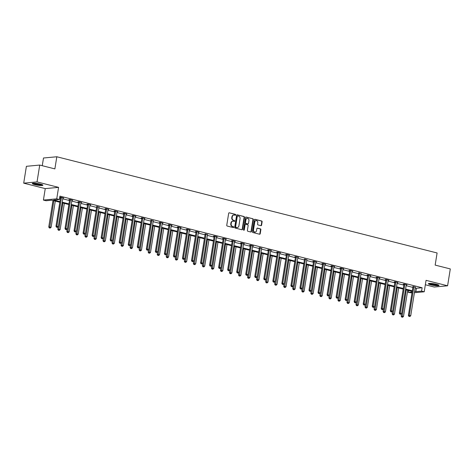 <?xml version="1.0" encoding="UTF-8"?>
<svg xmlns="http://www.w3.org/2000/svg" width="474" height="474" viewBox="0 0 474 474"><rect width="100%" height="100%" fill="white"/><g stroke="black" fill="none" stroke-linecap="round" stroke-linejoin="round"><path stroke-width="0.71" d="M235.708 214.906A0.474 0.403 84.7 0 0 235.382 214.337L229.345 212.814A0.675 0.575 84.7 0 0 228.669 213.33L226.762 225.239A0.675 0.575 84.7 0 0 227.224 226.045L233.267 227.573A0.474 0.403 84.7 0 0 233.415 226.649L232.633 226.448A2.169 1.849 84.7 0 1 231.152 223.87L231.312 222.881A2.169 1.849 84.7 0 1 232.93 221.18A2.169 1.849 84.7 0 1 233.469 221.222L234.251 221.417A0.474 0.403 84.7 0 0 234.399 220.493L233.617 220.297A2.169 1.849 84.7 0 1 232.136 217.72L232.296 216.725A2.169 1.849 84.7 0 1 233.913 215.024A2.169 1.849 84.7 0 1 234.452 215.066L235.234 215.267A0.474 0.403 84.7 0 0 235.708 214.906M235.163 215.249A0.474 0.403 84.7 0 0 235.027 214.372L229.345 212.814M233.19 227.556A0.474 0.403 84.7 0 0 233.054 226.679L232.633 226.448M234.174 221.399A0.474 0.403 84.7 0 0 234.038 220.529L233.617 220.297M430.884 284.833A5.386 0.818 9.1 0 1 428.372 283.719A5.386 0.818 9.1 0 1 431.168 283.452A5.386 0.818 9.1 0 1 436.507 284.311A5.386 0.818 9.1 0 1 439.013 285.425A5.386 0.818 9.1 0 1 436.222 285.698A5.386 0.818 9.1 0 1 430.884 284.833M34.798 184.629A5.386 0.818 9.1 0 1 32.285 183.515A5.386 0.818 9.1 0 1 35.082 183.248A5.386 0.818 9.1 0 1 40.42 184.108A5.386 0.818 9.1 0 1 42.927 185.221A5.386 0.818 9.1 0 1 40.136 185.494A5.386 0.818 9.1 0 1 34.798 184.629M23.7 183.16L26.402 166.309L39.733 165.065L37.031 181.915L23.7 183.16L45.249 188.611L43.412 200.069L56.744 198.825L59.38 199.495L53.669 200.028L59.92 201.61M425.344 284.767L434.267 287.025L447.598 285.786L426.055 280.335L424.218 291.794L414.418 292.707M39.733 165.065L54.877 168.898L56.821 156.764L437.099 252.968L435.156 265.096L450.3 268.93L447.598 285.786M260.919 225.654A0.675 0.575 84.7 0 0 261.595 225.138L262.128 221.796A0.675 0.575 84.7 0 0 261.666 220.991L254.959 219.29A0.675 0.575 84.7 0 0 254.283 219.812L252.375 231.721A0.675 0.575 84.7 0 0 252.838 232.527L259.545 234.221A0.675 0.575 84.7 0 0 260.22 233.706L260.866 229.671A0.675 0.575 84.7 0 0 260.404 228.865L257.536 228.136A0.675 0.575 84.7 0 0 256.861 228.652L256.541 230.654A1.813 1.546 84.7 0 1 253.495 229.884L254.751 222.045A1.813 1.546 84.7 0 1 257.797 222.816L257.583 224.119A0.675 0.575 84.7 0 0 258.046 224.925L260.919 225.654A0.675 0.575 84.7 0 0 261.233 225.168L261.767 221.826A0.675 0.575 84.7 0 0 261.304 221.02L254.609 219.326M45.249 188.611L58.58 187.366L37.031 181.915M58.58 187.366L56.744 198.825M415.171 287.973L416.409 288.287L422.121 287.754L59.92 196.123L59.38 199.495M422.121 287.754L421.582 291.125L424.218 291.794M244.448 217.323A0.675 0.575 84.7 0 0 243.986 216.517L237.273 214.817A0.675 0.575 84.7 0 0 236.603 215.338L234.695 227.247A0.675 0.575 84.7 0 0 235.157 228.053L241.864 229.748A0.675 0.575 84.7 0 0 242.54 229.232L244.448 217.323L244.086 217.353A0.675 0.575 84.7 0 0 243.624 216.547L237.273 214.817M246.119 217.056L252.826 218.751A0.675 0.575 84.7 0 1 253.288 219.557L251.38 231.466A0.675 0.575 84.7 0 1 250.705 231.987L247.837 231.259A0.675 0.575 84.7 0 1 247.375 230.453L248.145 225.624A0.675 0.575 84.7 0 0 247.683 224.818L245.781 224.338A0.675 0.575 84.7 0 0 245.105 224.854L244.3 229.884A0.474 0.403 84.7 0 1 243.5 229.683L245.443 217.572A0.675 0.575 84.7 0 1 246.119 217.056L245.787 217.086M56.821 156.764L43.49 158.002L42.257 165.704M59.819 202.244L51.761 200.206L46.049 200.739L43.412 200.069M411.983 292.932L408.25 292.369L412.131 292.008M408.552 290.467L408.25 292.369M412.232 291.397L405.495 289.697M403.196 289.11L396.46 287.41M394.161 286.823L387.424 285.123M385.125 284.542L378.388 282.836M376.083 282.255L369.353 280.549M367.048 279.968L360.317 278.262M358.012 277.681L351.275 275.981M348.977 275.394L342.24 273.694M339.941 273.113L333.204 271.406M330.905 270.826L324.169 269.119M321.87 268.539L315.133 266.832M312.834 266.252L306.097 264.545M303.798 263.965L297.062 262.264M294.763 261.678L288.026 259.977M285.721 259.397L278.99 257.69M276.686 257.109L269.955 255.403M267.65 254.822L260.919 253.116M258.614 252.535L251.878 250.835M249.579 250.248L242.842 248.548M240.543 247.961L233.806 246.261M231.508 245.68L224.771 243.974M222.472 243.393L215.735 241.687M213.436 241.106L206.7 239.4M204.401 238.819L197.664 237.119M195.359 236.532L188.628 234.831M186.323 234.245L179.593 232.544M177.288 231.964L170.557 230.257M168.252 229.677L161.516 227.97M159.217 227.39L152.48 225.683M150.181 225.103L143.444 223.402M141.145 222.816L134.409 221.115M132.11 220.534L125.373 218.828M123.074 218.247L116.337 216.541M114.038 215.96L107.302 214.254M104.997 213.673L98.266 211.967M95.961 211.386L89.231 209.686M86.926 209.099L80.195 207.399M77.89 206.818L71.153 205.112M68.854 204.531L62.118 202.825M414.632 291.344L415.87 291.658L421.582 291.125M62.224 202.191L68.955 203.897M71.26 204.478L77.991 206.178M80.296 206.765L87.026 208.465M89.331 209.046L96.068 210.752M98.367 211.333L105.104 213.039M107.402 213.62L114.139 215.326M116.438 215.907L123.175 217.607M125.474 218.194L132.21 219.895M134.509 220.481L141.246 222.182M143.545 222.762L150.282 224.469M152.587 225.049L159.317 226.756M161.622 227.336L168.353 229.043M170.658 229.623L177.389 231.324M179.693 231.91L186.43 233.611M188.729 234.197L195.466 235.898M197.765 236.479L204.501 238.185M206.8 238.766L213.537 240.472M215.836 241.053L222.573 242.759M224.872 243.34L231.608 245.04M233.907 245.627L240.644 247.327M242.943 247.908L249.679 249.614M251.984 250.195L258.715 251.901M261.02 252.482L267.751 254.188M270.056 254.769L276.792 256.475M279.091 257.056L285.828 258.757M288.127 259.343L294.864 261.044M297.162 261.624L303.899 263.331M306.198 263.911L312.935 265.618M315.234 266.198L321.97 267.905M324.269 268.485L331.006 270.186M333.305 270.773L340.042 272.473M342.346 273.06L349.077 274.76M351.382 275.341L358.113 277.047M360.418 277.628L367.149 279.334M369.453 279.915L376.19 281.621M378.489 282.202L385.226 283.902M387.525 284.489L394.261 286.189M396.56 286.77L403.297 288.476M405.596 289.057L412.333 290.763M416.409 288.287L415.87 291.658M59.617 198.025L60.459 198.239M62.764 198.819L69.494 200.526M71.799 201.106L78.53 202.813M80.835 203.393L87.572 205.094M89.87 205.68L96.607 207.381M98.906 207.962L105.643 209.668M107.942 210.249L114.678 211.955M116.977 212.536L123.714 214.242M126.013 214.823L132.75 216.523M135.049 217.11L141.785 218.81M144.09 219.397L150.821 221.097M153.126 221.678L159.857 223.384M162.161 223.965L168.892 225.671M171.197 226.252L177.934 227.958M180.233 228.539L186.969 230.24M189.268 230.826L196.005 232.527M198.304 233.107L205.041 234.814M207.339 235.394L214.076 237.101M216.375 237.681L223.112 239.388M225.411 239.968L232.147 241.675M234.452 242.255L241.183 243.956M243.488 244.543L250.219 246.243M252.524 246.824L259.254 248.53M261.559 249.111L268.296 250.817M270.595 251.398L277.331 253.104M279.63 253.685L286.367 255.385M288.666 255.972L295.403 257.672M297.702 258.259L304.438 259.959M306.737 260.54L313.474 262.246M315.773 262.827L322.51 264.533M324.809 265.114L331.545 266.821M333.85 267.401L340.581 269.102M342.886 269.688L349.616 271.389M351.921 271.969L358.658 273.676M360.957 274.256L367.694 275.963M369.993 276.543L376.729 278.25M379.028 278.831L385.765 280.537M388.064 281.118L394.801 282.818M397.099 283.405L403.836 285.105M406.135 285.686L412.872 287.392M412.913 286.64L415.307 287.197M403.878 284.359L403.232 284.193L404.132 284.11L407.024 284.838L406.265 284.91M394.842 282.071L394.19 281.906L395.097 281.823L397.988 282.557L397.23 282.623M385.806 279.784L385.155 279.619L386.055 279.536L388.953 280.27L388.194 280.341M376.771 277.497L376.119 277.331L377.02 277.249L379.917 277.983L379.159 278.054M367.735 275.21L367.083 275.05L367.984 274.961L370.881 275.696L370.123 275.767M358.694 272.923L361.087 273.48M349.658 270.642L349.012 270.476L349.913 270.393L352.81 271.122L352.052 271.193M340.622 268.355L339.976 268.189L340.877 268.106L343.774 268.841L343.016 268.912M331.587 266.068L330.941 265.902L331.841 265.819L334.739 266.554L333.98 266.625M322.551 263.781L321.905 263.615L322.806 263.532L325.703 264.267L324.945 264.338M313.515 261.494L312.87 261.334L313.77 261.245L316.662 261.98L315.903 262.051M304.48 259.207L306.868 259.764M295.444 256.926L294.792 256.76L295.693 256.677L298.59 257.406L297.832 257.477M286.409 254.639L285.757 254.473L286.657 254.39L289.555 255.125L288.796 255.196M277.373 252.352L276.721 252.186L277.622 252.103L280.519 252.838L279.761 252.909M268.331 250.065L267.686 249.899L268.586 249.816L271.483 250.55L270.725 250.622M259.296 247.778L261.689 248.335M250.26 245.496L249.614 245.331L250.515 245.248L253.412 245.976L252.654 246.047M241.225 243.209L240.579 243.043L241.479 242.961L244.377 243.695L243.618 243.76M232.189 240.922L231.543 240.756L232.444 240.673L235.341 241.408L234.583 241.479M223.153 238.635L222.507 238.469L223.408 238.386L226.299 239.121L225.541 239.192M214.118 236.348L213.472 236.188L214.372 236.099L217.264 236.834L216.505 236.905M205.082 234.061L207.47 234.618M196.046 231.78L195.395 231.614L196.295 231.531L199.193 232.26L198.434 232.331M187.011 229.493L186.359 229.327L187.26 229.244L190.157 229.979L189.399 230.044M177.969 227.206L177.323 227.04L178.224 226.957L181.121 227.692L180.363 227.763M168.934 224.919L168.288 224.753L169.188 224.67L172.086 225.405L171.327 225.476M159.898 222.632L159.252 222.472L160.153 222.383L163.05 223.118L162.292 223.189M150.862 220.345L153.256 220.902M141.827 218.064L141.181 217.898L142.082 217.815L144.979 218.544L144.22 218.615M132.791 215.777L132.145 215.611L133.046 215.528L135.943 216.263L135.185 216.334M123.755 213.49L123.11 213.324L124.01 213.241L126.902 213.975L126.143 214.047M114.72 211.203L114.068 211.037L114.969 210.954L117.866 211.688L117.108 211.76M105.684 208.916L105.032 208.756L105.933 208.667L108.83 209.401L108.072 209.472M96.649 206.628L99.036 207.185M87.613 204.347L86.961 204.181L87.862 204.098L90.759 204.833L90.001 204.898M78.571 202.06L77.926 201.894L78.826 201.811L81.724 202.546L80.965 202.617M69.536 199.773L68.89 199.607L69.791 199.524L72.688 200.259L71.93 200.33M60.5 197.486L59.854 197.326L60.755 197.237L63.652 197.972L62.894 198.043M233.735 215.054A2.169 1.849 84.7 0 0 233.552 215.06A2.169 1.849 84.7 0 0 231.934 216.76L232.296 216.725M233.255 220.327A2.169 1.849 84.7 0 1 231.774 217.75L231.934 216.76M232.752 221.204A2.169 1.849 84.7 0 0 232.568 221.21A2.169 1.849 84.7 0 0 230.951 222.91L231.312 222.881M232.272 226.483A2.169 1.849 84.7 0 1 230.791 223.906L230.951 222.91M241.847 229.748A0.675 0.575 84.7 0 0 242.178 229.262L244.086 217.353M237.752 215.901A0.474 0.403 84.7 0 0 237.278 216.263L235.608 226.72A0.474 0.403 84.7 0 0 235.928 227.283L236.751 227.49A2.169 1.849 84.7 0 0 237.296 227.532A2.169 1.849 84.7 0 0 238.914 225.837L240.057 218.686A2.169 1.849 84.7 0 0 238.576 216.108L237.752 215.901M237.391 215.937A0.474 0.403 84.7 0 0 236.917 216.298L237.278 216.263M237.113 227.544A2.169 1.849 84.7 0 1 236.935 227.567A2.169 1.849 84.7 0 1 236.396 227.526L235.566 227.319A0.474 0.403 84.7 0 1 235.246 226.756L236.917 216.298M245.769 217.092L252.826 218.751M250.693 231.982A0.675 0.575 84.7 0 0 251.019 231.502L252.926 219.592A0.675 0.575 84.7 0 0 252.464 218.787M245.419 224.368A0.675 0.575 84.7 0 0 244.744 224.889L243.938 229.914L244.3 229.884M243.76 230.222A0.474 0.403 84.7 0 0 243.938 229.914M248.951 220.611A1.813 1.546 84.7 0 0 245.905 219.841L245.467 222.602A0.675 0.575 84.7 0 0 245.929 223.408L247.831 223.894A0.675 0.575 84.7 0 0 248.506 223.373L248.951 220.611M247.078 218.449A1.813 1.546 84.7 0 0 245.544 219.877L245.905 219.841M247.801 223.894A0.675 0.575 84.7 0 1 247.469 223.924L245.568 223.444A0.675 0.575 84.7 0 1 245.105 222.638L245.544 219.877M255.924 220.653A1.813 1.546 84.7 0 0 254.39 222.081L254.751 222.045M255.006 232.082A1.813 1.546 84.7 0 1 253.134 229.92L254.39 222.081M259.533 234.221A0.675 0.575 84.7 0 0 259.859 233.735L260.51 229.7A0.675 0.575 84.7 0 0 260.042 228.895L257.186 228.172M52.993 200.52L48.757 226.975L51.109 227.259L55.298 201.1M53.846 200.733L49.681 227.905L49.32 227.935L50.262 228.047L49.681 227.905M51.109 227.259L50.262 228.047M49.32 227.935L48.757 226.975M61.424 197.771L60.524 197.859L55.968 226.305L56.868 226.222L61.424 197.771A0.693 0.587 84.7 0 0 61.419 197.51L61.401 197.403M56.892 227.23L57.467 227.378L56.892 227.23L56.868 226.222L58.314 226.59L62.87 198.138A0.693 0.587 84.7 0 1 62.953 197.901L63.001 197.806M60.524 197.859A0.693 0.587 84.7 0 0 60.518 197.593L60.465 197.267M55.968 226.305L56.53 227.265M57.467 227.378L58.314 226.59M58.207 226.691L57.792 229.262L60.145 229.546L64.334 203.387M62.888 203.02L58.717 230.192L58.361 230.222L59.297 230.334L58.717 230.192M60.145 229.546L59.297 230.334M58.361 230.222L57.792 229.262M67.243 228.972L66.828 231.549L69.18 231.827L73.369 205.675M71.924 205.307L67.752 232.473L67.397 232.509L68.333 232.621L67.752 232.473M69.18 231.827L68.333 232.621M67.397 232.509L66.828 231.549M70.46 200.058L69.559 200.141L65.003 228.592L65.904 228.509L70.46 200.058A0.693 0.587 84.7 0 0 70.454 199.797L70.436 199.69M65.927 229.517L66.502 229.665L65.927 229.517L65.904 228.509L67.349 228.871L71.906 200.425A0.693 0.587 84.7 0 1 71.989 200.182L72.036 200.093M69.559 200.141A0.693 0.587 84.7 0 0 69.554 199.88L69.5 199.554M65.003 228.592L65.566 229.552M66.502 229.665L67.349 228.871M79.496 202.345L78.595 202.428L74.039 230.879L74.939 230.791L79.496 202.345A0.693 0.587 84.7 0 0 79.496 202.084L79.472 201.977M74.963 231.804L75.544 231.952L74.963 231.804L74.939 230.791L76.385 231.158L80.941 202.712A0.693 0.587 84.7 0 1 81.024 202.469L81.078 202.38M78.595 202.428A0.693 0.587 84.7 0 0 78.595 202.167L78.536 201.841M74.039 230.879L74.602 231.839M75.544 231.952L76.385 231.158M32.659 183.29A5.35 0.812 -170.9 0 0 37.565 184.629A5.35 0.812 -170.9 0 0 42.648 184.89M42.21 184.676A4.663 0.705 9.1 0 1 37.582 184.528A4.663 0.705 9.1 0 1 33.139 183.225M33.944 183.195A4.319 0.652 -170.9 0 0 37.642 184.137A4.319 0.652 -170.9 0 0 41.451 184.398M428.745 283.493A5.35 0.812 -170.9 0 0 433.651 284.833A5.35 0.812 -170.9 0 0 438.734 285.093M438.296 284.88A4.663 0.705 9.1 0 1 433.669 284.732A4.663 0.705 9.1 0 1 429.225 283.428M430.031 283.399A4.319 0.652 -170.9 0 0 433.728 284.341A4.319 0.652 -170.9 0 0 437.538 284.601M76.278 231.259L75.864 233.836L78.216 234.115L82.405 207.956M80.959 207.594L76.794 234.76L76.433 234.796L77.369 234.908L76.794 234.76M78.216 234.115L77.369 234.908M76.433 234.796L75.864 233.836M88.531 204.632L87.631 204.715L83.074 233.161L83.975 233.078L88.531 204.632A0.693 0.587 84.7 0 0 88.531 204.371L88.514 204.264M83.999 234.091L84.579 234.239L83.999 234.091L83.975 233.078L85.421 233.445L89.977 204.999A0.693 0.587 84.7 0 1 90.06 204.756L90.113 204.667M87.631 204.715A0.693 0.587 84.7 0 0 87.631 204.454L87.572 204.122M83.074 233.161L83.637 234.126M84.579 234.239L85.421 233.445M85.314 233.546L84.905 236.117L87.252 236.402L91.441 210.243M89.995 209.875L85.83 237.047L85.468 237.083L86.404 237.196L85.83 237.047M87.252 236.402L86.404 237.196M85.468 237.083L84.905 236.117M97.567 206.919L96.666 207.002L92.11 235.448L93.011 235.365L97.567 206.919A0.693 0.587 84.7 0 0 97.567 206.652L97.549 206.546M93.034 236.378L93.615 236.52L93.034 236.378L93.011 235.365L94.456 235.732L99.013 207.286A0.693 0.587 84.7 0 1 99.096 207.043L99.149 206.954M96.666 207.002A0.693 0.587 84.7 0 0 96.666 206.741L96.607 206.409M92.11 235.448L92.673 236.407M93.615 236.52L94.456 235.732M94.35 235.833L93.941 238.404L96.287 238.689L100.476 212.53M99.03 212.162L94.865 239.334L94.504 239.37L95.446 239.483L94.865 239.334M96.287 238.689L95.446 239.483M94.504 239.37L93.941 238.404M106.603 209.206L105.702 209.289L101.146 237.735L102.046 237.652L106.603 209.206A0.693 0.587 84.7 0 0 106.603 208.939L106.585 208.833M102.07 238.665L102.651 238.807L102.07 238.665L102.046 237.652L103.492 238.019L108.054 209.567A0.693 0.587 84.7 0 1 108.131 209.33L108.185 209.235M105.702 209.289A0.693 0.587 84.7 0 0 105.702 209.022L105.643 208.696M101.146 237.735L101.709 238.695M102.651 238.807L103.492 238.019M103.385 238.12L102.977 240.691L105.323 240.976L109.512 214.817M108.066 214.449L103.901 241.622L103.539 241.651L104.481 241.764L103.901 241.622M105.323 240.976L104.481 241.764M103.539 241.651L102.977 240.691M115.638 211.487L114.738 211.576L110.181 240.022L111.082 239.939L115.638 211.487A0.693 0.587 84.7 0 0 115.638 211.226L115.62 211.12M111.106 240.946L111.686 241.094L111.106 240.946L111.082 239.939L112.534 240.306L117.09 211.854A0.693 0.587 84.7 0 1 117.167 211.617L117.22 211.523M114.738 211.576A0.693 0.587 84.7 0 0 114.738 211.309L114.678 210.983M110.181 240.022L110.744 240.982M111.686 241.094L112.534 240.306M112.421 240.401L112.012 242.978L114.358 243.263L118.553 217.104M117.102 216.737L112.936 243.903L112.575 243.938L113.517 244.051L112.936 243.903M114.358 243.263L113.517 244.051M112.575 243.938L112.012 242.978M124.674 213.774L123.773 213.857L119.217 242.309L120.118 242.22L124.674 213.774A0.693 0.587 84.7 0 0 124.674 213.513L124.656 213.407M120.141 243.233L120.722 243.381L120.141 243.233L120.118 242.22L121.569 242.587L126.125 214.141A0.693 0.587 84.7 0 1 126.208 213.898L126.256 213.81M123.773 213.857A0.693 0.587 84.7 0 0 123.773 213.596L123.72 213.27M119.217 242.309L119.78 243.269M120.722 243.381L121.569 242.587M121.463 242.688L121.048 245.265L123.394 245.544L127.589 219.385M126.137 219.024L121.972 246.19L121.611 246.225L122.553 246.338L121.972 246.19M123.394 245.544L122.553 246.338M121.611 246.225L121.048 245.265M133.709 216.061L132.809 216.144L128.253 244.59L129.153 244.507L133.709 216.061A0.693 0.587 84.7 0 0 133.709 215.8L133.692 215.694M129.177 245.52L129.757 245.668L129.177 245.52L129.153 244.507L130.605 244.874L135.161 216.428A0.693 0.587 84.7 0 1 135.244 216.185L135.291 216.097M132.809 216.144A0.693 0.587 84.7 0 0 132.809 215.883L132.756 215.557M128.253 244.59L128.821 245.556M129.757 245.668L130.605 244.874M130.498 244.975L130.083 247.552L132.436 247.831L136.625 221.672M135.173 221.305L131.008 248.477L130.646 248.512L131.588 248.625L131.008 248.477M132.436 247.831L131.588 248.625M130.646 248.512L130.083 247.552M139.534 247.262L139.119 249.834L141.471 250.118L145.66 223.959M144.209 223.592L140.043 250.764L139.682 250.799L140.624 250.912L140.043 250.764M141.471 250.118L140.624 250.912M139.682 250.799L139.119 249.834M148.569 249.549L148.155 252.121L150.507 252.405L154.696 226.246M153.244 225.879L149.079 253.051L148.723 253.08L149.66 253.199L149.079 253.051M150.507 252.405L149.66 253.199M148.723 253.08L148.155 252.121M157.605 251.836L157.19 254.408L159.542 254.692L163.731 228.533M162.286 228.166L158.115 255.338L157.759 255.368L158.695 255.48L158.115 255.338M159.542 254.692L158.695 255.48M157.759 255.368L157.19 254.408M166.641 254.117L166.226 256.695L168.578 256.979L172.767 230.82M171.321 230.453L167.156 257.619L166.795 257.655L167.731 257.767L167.156 257.619M168.578 256.979L167.731 257.767M166.795 257.655L166.226 256.695M175.676 256.404L175.267 258.982L177.614 259.26L181.803 233.101M180.357 232.74L176.192 259.906L175.83 259.942L176.766 260.054L176.192 259.906M177.614 259.26L176.766 260.054M175.83 259.942L175.267 258.982M184.712 258.691L184.303 261.269L186.649 261.547L190.838 235.388M189.393 235.021L185.227 262.193L184.866 262.229L185.802 262.341L185.227 262.193M186.649 261.547L185.802 262.341M184.866 262.229L184.303 261.269M193.748 260.978L193.339 263.55L195.685 263.834L199.874 237.675M198.428 237.308L194.263 264.48L193.902 264.516L194.844 264.628L194.263 264.48M195.685 263.834L194.844 264.628M193.902 264.516L193.339 263.55M202.783 263.266L202.374 265.837L204.721 266.121L208.91 239.963M207.464 239.595L203.299 266.767L202.937 266.797L203.879 266.909L203.299 266.767M204.721 266.121L203.879 266.909M202.937 266.797L202.374 265.837M211.825 265.553L211.41 268.124L213.756 268.408L217.951 242.25M216.499 241.882L212.334 269.054L211.973 269.084L212.915 269.196L212.334 269.054M213.756 268.408L212.915 269.196M211.973 269.084L211.41 268.124M142.751 218.348L141.845 218.431L137.288 246.877L138.189 246.794L142.751 218.348A0.693 0.587 84.7 0 0 142.745 218.087L142.727 217.975M138.212 247.807L138.793 247.955L138.212 247.807L138.189 246.794L139.64 247.161L144.197 218.715A0.693 0.587 84.7 0 1 144.28 218.473L144.327 218.384M141.845 218.431A0.693 0.587 84.7 0 0 141.845 218.17L141.791 217.839M137.288 246.877L137.857 247.843M138.793 247.955L139.64 247.161M151.787 220.635L150.886 220.718L146.33 249.164L147.23 249.081L151.787 220.635A0.693 0.587 84.7 0 0 151.781 220.369L151.763 220.262M147.254 250.094L147.829 250.236L147.254 250.094L147.23 249.081L148.676 249.448L153.232 221.002A0.693 0.587 84.7 0 1 153.315 220.76L153.363 220.671M150.886 220.718A0.693 0.587 84.7 0 0 150.88 220.457L150.827 220.126M146.33 249.164L146.893 250.124M147.829 250.236L148.676 249.448M160.822 222.922L159.922 223.005L155.365 251.451L156.266 251.368L160.822 222.922A0.693 0.587 84.7 0 0 160.816 222.656L160.799 222.549M156.29 252.381L156.864 252.524L156.29 252.381L156.266 251.368L157.712 251.735L162.268 223.284A0.693 0.587 84.7 0 1 162.351 223.047L162.398 222.952M159.922 223.005A0.693 0.587 84.7 0 0 159.916 222.739L159.862 222.413M155.365 251.451L155.928 252.411M156.864 252.524L157.712 251.735M169.858 225.203L168.957 225.292L164.401 253.738L165.302 253.655L169.858 225.203A0.693 0.587 84.7 0 0 169.858 224.943L169.834 224.836M165.325 254.662L165.906 254.811L165.325 254.662L165.302 253.655L166.747 254.017L171.304 225.571A0.693 0.587 84.7 0 1 171.387 225.328L171.44 225.239M168.957 225.292A0.693 0.587 84.7 0 0 168.951 225.026L168.898 224.7M164.401 253.738L164.964 254.698M165.906 254.811L166.747 254.017M178.894 227.49L177.993 227.573L173.437 256.025L174.337 255.936L178.894 227.49A0.693 0.587 84.7 0 0 178.894 227.23L178.876 227.123M174.361 256.949L174.942 257.098L174.361 256.949L174.337 255.936L175.783 256.304L180.339 227.858A0.693 0.587 84.7 0 1 180.422 227.615L180.476 227.526M177.993 227.573A0.693 0.587 84.7 0 0 177.993 227.313L177.934 226.987M173.437 256.025L173.999 256.985M174.942 257.098L175.783 256.304M187.929 229.777L187.029 229.86L182.472 258.306L183.373 258.223L187.929 229.777A0.693 0.587 84.7 0 0 187.929 229.517L187.911 229.41M183.397 259.237L183.977 259.385L183.397 259.237L183.373 258.223L184.819 258.591L189.375 230.145A0.693 0.587 84.7 0 1 189.458 229.902L189.511 229.813M187.029 229.86A0.693 0.587 84.7 0 0 187.029 229.6L186.969 229.268M182.472 258.306L183.035 259.272M183.977 259.385L184.819 258.591M196.965 232.064L196.064 232.147L191.508 260.593L192.408 260.51L196.965 232.064A0.693 0.587 84.7 0 0 196.965 231.804L196.947 231.691M192.432 261.524L193.013 261.672L192.432 261.524L192.408 260.51L193.854 260.878L198.416 232.432A0.693 0.587 84.7 0 1 198.493 232.189L198.547 232.1M196.064 232.147A0.693 0.587 84.7 0 0 196.064 231.887L196.005 231.555M191.508 260.593L192.071 261.553M193.013 261.672L193.854 260.878M206 234.352L205.1 234.434L200.543 262.88L201.444 262.797L206 234.352A0.693 0.587 84.7 0 0 206 234.085L205.983 233.978M201.468 263.811L202.048 263.953L201.468 263.811L201.444 262.797L202.896 263.165L207.452 234.713A0.693 0.587 84.7 0 1 207.529 234.476L207.582 234.387M205.1 234.434A0.693 0.587 84.7 0 0 205.1 234.174L205.041 233.842M200.543 262.88L201.106 263.84M202.048 263.953L202.896 263.165M215.036 236.633L214.135 236.722L209.579 265.167L210.48 265.084L215.036 236.633A0.693 0.587 84.7 0 0 215.036 236.372L215.018 236.265M210.503 266.092L211.084 266.24L210.503 266.092L210.48 265.084L211.931 265.452L216.488 237A0.693 0.587 84.7 0 1 216.571 236.763L216.618 236.668M214.135 236.722A0.693 0.587 84.7 0 0 214.135 236.455L214.082 236.129M209.579 265.167L210.142 266.127M211.084 266.24L211.931 265.452M224.072 238.92L223.171 239.003L218.615 267.454L219.515 267.372L224.072 238.92A0.693 0.587 84.7 0 0 224.072 238.659L224.054 238.552M219.539 268.379L220.12 268.527L219.539 268.379L219.515 267.372L220.967 267.733L225.523 239.287A0.693 0.587 84.7 0 1 225.606 239.044L225.654 238.955M223.171 239.003A0.693 0.587 84.7 0 0 223.171 238.742L223.118 238.416M218.615 267.454L219.184 268.414M220.12 268.527L220.967 267.733M220.86 267.834L220.446 270.411L222.798 270.695L226.987 244.537M225.535 244.169L221.37 271.335L221.008 271.371L221.951 271.483L221.37 271.335M222.798 270.695L221.951 271.483M221.008 271.371L220.446 270.411M233.107 241.207L232.207 241.29L227.65 269.742L228.551 269.653L233.107 241.207A0.693 0.587 84.7 0 0 233.107 240.946L233.089 240.839M228.575 270.666L229.155 270.814L228.575 270.666L228.551 269.653L230.003 270.02L234.559 241.574A0.693 0.587 84.7 0 1 234.642 241.331L234.689 241.242M232.207 241.29A0.693 0.587 84.7 0 0 232.207 241.029L232.153 240.703M227.65 269.742L228.219 270.701M229.155 270.814L230.003 270.02M229.896 270.121L229.481 272.698L231.833 272.977L236.022 246.818M234.571 246.456L230.405 273.622L230.044 273.658L230.986 273.771L230.405 273.622M231.833 272.977L230.986 273.771M230.044 273.658L229.481 272.698M242.149 243.494L241.248 243.577L236.686 272.023L237.593 271.94L242.149 243.494A0.693 0.587 84.7 0 0 242.143 243.233L242.125 243.126M237.616 272.953L238.191 273.101L237.616 272.953L237.593 271.94L239.038 272.307L243.595 243.861A0.693 0.587 84.7 0 1 243.677 243.618L243.725 243.529M241.248 243.577A0.693 0.587 84.7 0 0 241.242 243.316L241.189 242.984M236.686 272.023L237.255 272.988M238.191 273.101L239.038 272.307M238.932 272.408L238.517 274.979L240.869 275.264L245.058 249.105M243.606 248.737L239.441 275.909L239.08 275.945L240.022 276.058L239.441 275.909M240.869 275.264L240.022 276.058M239.08 275.945L238.517 274.979M251.184 245.781L250.284 245.864L245.728 274.31L246.628 274.227L251.184 245.781A0.693 0.587 84.7 0 0 251.179 245.514L251.161 245.408M246.652 275.24L247.227 275.382L246.652 275.24L246.628 274.227L248.074 274.594L252.63 246.148A0.693 0.587 84.7 0 1 252.713 245.905L252.761 245.816M250.284 245.864A0.693 0.587 84.7 0 0 250.278 245.603L250.225 245.271M245.728 274.31L246.29 275.27M247.227 275.382L248.074 274.594M247.967 274.695L247.552 277.266L249.905 277.551L254.094 251.392M252.648 251.024L248.477 278.197L248.121 278.232L249.057 278.345L248.477 278.197M249.905 277.551L249.057 278.345M248.121 278.232L247.552 277.266M260.22 248.068L259.319 248.151L254.763 276.597L255.664 276.514L260.22 248.068A0.693 0.587 84.7 0 0 260.22 247.801L260.196 247.695M255.687 277.527L256.268 277.669L255.687 277.527L255.664 276.514L257.109 276.881L261.666 248.429A0.693 0.587 84.7 0 1 261.749 248.192L261.796 248.103M259.319 248.151A0.693 0.587 84.7 0 0 259.314 247.884L259.26 247.558M254.763 276.597L255.326 277.557M256.268 277.669L257.109 276.881M257.003 276.982L256.588 279.553L258.94 279.838L263.129 253.679M261.684 253.312L257.518 280.484L257.157 280.513L258.093 280.626L257.518 280.484M258.94 279.838L258.093 280.626M257.157 280.513L256.588 279.553M269.256 250.349L268.355 250.438L263.799 278.884L264.699 278.801L269.256 250.349A0.693 0.587 84.7 0 0 269.256 250.088L269.238 249.982M264.723 279.808L265.304 279.956L264.723 279.808L264.699 278.801L266.145 279.168L270.701 250.716A0.693 0.587 84.7 0 1 270.784 250.479L270.838 250.385M268.355 250.438A0.693 0.587 84.7 0 0 268.355 250.171L268.296 249.845M263.799 278.884L264.362 279.844M265.304 279.956L266.145 279.168M266.038 279.263L265.63 281.84L267.976 282.125L272.165 255.966M270.719 255.599L266.554 282.771L266.192 282.8L267.129 282.913L266.554 282.771M267.976 282.125L267.129 282.913M266.192 282.8L265.63 281.84M278.291 252.636L277.391 252.719L272.834 281.171L273.735 281.088L278.291 252.636A0.693 0.587 84.7 0 0 278.291 252.375L278.274 252.269M273.759 282.095L274.339 282.243L273.759 282.095L273.735 281.088L275.181 281.449L279.737 253.003A0.693 0.587 84.7 0 1 279.82 252.761L279.873 252.672M277.391 252.719A0.693 0.587 84.7 0 0 277.391 252.458L277.331 252.132M272.834 281.171L273.397 282.131M274.339 282.243L275.181 281.449M275.074 281.55L274.665 284.127L277.012 284.406L281.201 258.247M279.755 257.886L275.59 285.052L275.228 285.087L276.164 285.2L275.59 285.052M277.012 284.406L276.164 285.2M275.228 285.087L274.665 284.127M287.327 254.923L286.426 255.006L281.87 283.458L282.771 283.369L287.327 254.923A0.693 0.587 84.7 0 0 287.327 254.662L287.309 254.556M282.794 284.382L283.375 284.53L282.794 284.382L282.771 283.369L284.216 283.736L288.773 255.29A0.693 0.587 84.7 0 1 288.856 255.048L288.909 254.959M286.426 255.006A0.693 0.587 84.7 0 0 286.426 254.745L286.367 254.419M281.87 283.458L282.433 284.418M283.375 284.53L284.216 283.736M284.11 283.837L283.701 286.414L286.047 286.693L290.236 260.534M288.79 260.167L284.625 287.339L284.264 287.374L285.206 287.487L284.625 287.339M286.047 286.693L285.206 287.487M284.264 287.374L283.701 286.414M293.145 286.124L292.736 288.696L295.083 288.98L299.272 262.821M297.826 262.454L293.661 289.626L293.299 289.661L294.241 289.774L293.661 289.626M295.083 288.98L294.241 289.774M293.299 289.661L292.736 288.696M302.187 288.411L301.772 290.983L304.118 291.267L308.313 265.108M306.862 264.741L302.696 291.913L302.335 291.943L303.277 292.061L302.696 291.913M304.118 291.267L303.277 292.061M302.335 291.943L301.772 290.983M311.222 290.698L310.808 293.27L313.154 293.554L317.349 267.395M315.897 267.028L311.732 294.2L311.371 294.23L312.313 294.342L311.732 294.2M313.154 293.554L312.313 294.342M311.371 294.23L310.808 293.27M320.258 292.979L319.843 295.557L322.196 295.841L326.385 269.682M324.933 269.315L320.768 296.481L320.406 296.517L321.348 296.629L320.768 296.481M322.196 295.841L321.348 296.629M320.406 296.517L319.843 295.557M329.294 295.266L328.879 297.844L331.231 298.122L335.42 271.963M333.969 271.602L329.803 298.768L329.442 298.804L330.384 298.916L329.803 298.768M331.231 298.122L330.384 298.916M329.442 298.804L328.879 297.844M338.329 297.553L337.915 300.131L340.267 300.409L344.456 274.25M343.01 273.883L338.839 301.055L338.483 301.091L339.42 301.203L338.839 301.055M340.267 300.409L339.42 301.203M338.483 301.091L337.915 300.131M347.365 299.841L346.95 302.412L349.302 302.696L353.491 276.538M352.046 276.17L347.875 303.342L347.519 303.378L348.455 303.49L347.875 303.342M349.302 302.696L348.455 303.49M347.519 303.378L346.95 302.412M356.401 302.128L355.992 304.699L358.338 304.983L362.527 278.825M361.081 278.457L356.916 305.629L356.555 305.659L357.491 305.771L356.916 305.629M358.338 304.983L357.491 305.771M356.555 305.659L355.992 304.699M365.436 304.415L365.027 306.986L367.374 307.271L371.563 281.112M370.117 280.744L365.952 307.916L365.59 307.946L366.526 308.059L365.952 307.916M367.374 307.271L366.526 308.059M365.59 307.946L365.027 306.986M296.363 257.21L295.462 257.293L290.906 285.739L291.806 285.656L296.363 257.21A0.693 0.587 84.7 0 0 296.363 256.949L296.345 256.837M291.83 286.669L292.411 286.817L291.83 286.669L291.806 285.656L293.258 286.023L297.814 257.578A0.693 0.587 84.7 0 1 297.891 257.335L297.945 257.246M295.462 257.293A0.693 0.587 84.7 0 0 295.462 257.032L295.403 256.701M290.906 285.739L291.469 286.705M292.411 286.817L293.258 286.023M305.398 259.497L304.498 259.58L299.941 288.026L300.842 287.943L305.398 259.497A0.693 0.587 84.7 0 0 305.398 259.231L305.38 259.124M300.866 288.956L301.446 289.099L300.866 288.956L300.842 287.943L302.293 288.311L306.85 259.865A0.693 0.587 84.7 0 1 306.933 259.622L306.98 259.533M304.498 259.58A0.693 0.587 84.7 0 0 304.498 259.319L304.438 258.988M299.941 288.026L300.504 288.986M301.446 289.099L302.293 288.311M314.434 261.784L313.533 261.867L308.977 290.313L309.877 290.23L314.434 261.784A0.693 0.587 84.7 0 0 314.434 261.518L314.416 261.411M309.901 291.243L310.482 291.386L309.901 291.243L309.877 290.23L311.329 290.598L315.885 262.146A0.693 0.587 84.7 0 1 315.968 261.909L316.016 261.814M313.533 261.867A0.693 0.587 84.7 0 0 313.533 261.601L313.48 261.275M308.977 290.313L309.546 291.273M310.482 291.386L311.329 290.598M323.469 264.065L322.569 264.154L318.013 292.6L318.913 292.517L323.469 264.065A0.693 0.587 84.7 0 0 323.469 263.805L323.452 263.698M318.937 293.524L319.517 293.673L318.937 293.524L318.913 292.517L320.365 292.879L324.921 264.433A0.693 0.587 84.7 0 1 325.004 264.196L325.051 264.101M322.569 264.154A0.693 0.587 84.7 0 0 322.569 263.888L322.516 263.562M318.013 292.6L318.581 293.56M319.517 293.673L320.365 292.879M332.511 266.352L331.61 266.435L327.048 294.887L327.955 294.798L332.511 266.352A0.693 0.587 84.7 0 0 332.505 266.092L332.487 265.985M327.978 295.812L328.553 295.96L327.978 295.812L327.955 294.798L329.4 295.166L333.957 266.72A0.693 0.587 84.7 0 1 334.04 266.477L334.087 266.388M331.61 266.435A0.693 0.587 84.7 0 0 331.604 266.175L331.551 265.849M327.048 294.887L327.617 295.847M328.553 295.96L329.4 295.166M341.547 268.639L340.646 268.722L336.09 297.168L336.99 297.085L341.547 268.639A0.693 0.587 84.7 0 0 341.541 268.379L341.523 268.272M337.014 298.099L337.589 298.247L337.014 298.099L336.99 297.085L338.436 297.453L342.992 269.007A0.693 0.587 84.7 0 1 343.075 268.764L343.123 268.675M340.646 268.722A0.693 0.587 84.7 0 0 340.64 268.462L340.587 268.13M336.09 297.168L336.653 298.134M337.589 298.247L338.436 297.453M350.582 270.927L349.682 271.01L345.125 299.455L346.026 299.372L350.582 270.927A0.693 0.587 84.7 0 0 350.576 270.666L350.559 270.553M346.05 300.386L346.624 300.534L346.05 300.386L346.026 299.372L347.472 299.74L352.028 271.294A0.693 0.587 84.7 0 1 352.111 271.051L352.158 270.962M349.682 271.01A0.693 0.587 84.7 0 0 349.676 270.749L349.622 270.417M345.125 299.455L345.688 300.415M346.624 300.534L347.472 299.74M359.618 273.214L358.717 273.297L354.161 301.742L355.062 301.66L359.618 273.214A0.693 0.587 84.7 0 0 359.618 272.947L359.594 272.84M355.085 302.673L355.666 302.815L355.085 302.673L355.062 301.66L356.507 302.027L361.064 273.575A0.693 0.587 84.7 0 1 361.147 273.338L361.2 273.249M358.717 273.297A0.693 0.587 84.7 0 0 358.717 273.036L358.658 272.704M354.161 301.742L354.724 302.702M355.666 302.815L356.507 302.027M368.654 275.495L367.753 275.584L363.197 304.03L364.097 303.947L368.654 275.495A0.693 0.587 84.7 0 0 368.654 275.234L368.636 275.127M364.121 304.954L364.702 305.102L364.121 304.954L364.097 303.947L365.543 304.314L370.099 275.862A0.693 0.587 84.7 0 1 370.182 275.625L370.235 275.53M367.753 275.584A0.693 0.587 84.7 0 0 367.753 275.317L367.694 274.991M363.197 304.03L363.759 304.989M364.702 305.102L365.543 304.314M377.689 277.782L376.789 277.865L372.232 306.317L373.133 306.234L377.689 277.782A0.693 0.587 84.7 0 0 377.689 277.521L377.671 277.414M373.156 307.241L373.737 307.389L373.156 307.241L373.133 306.234L374.579 306.595L379.135 278.149A0.693 0.587 84.7 0 1 379.218 277.906L379.271 277.817M376.789 277.865A0.693 0.587 84.7 0 0 376.789 277.604L376.729 277.278M372.232 306.317L372.795 307.276M373.737 307.389L374.579 306.595M374.472 306.696L374.063 309.273L376.409 309.558L380.598 283.399M379.153 283.031L374.987 310.197L374.626 310.233L375.568 310.346L374.987 310.197M376.409 309.558L375.568 310.346M374.626 310.233L374.063 309.273M386.725 280.069L385.824 280.152L381.268 308.604L382.168 308.515L386.725 280.069A0.693 0.587 84.7 0 0 386.725 279.808L386.707 279.701M382.192 309.528L382.773 309.676L382.192 309.528L382.168 308.515L383.62 308.882L388.176 280.436A0.693 0.587 84.7 0 1 388.253 280.193L388.307 280.104M385.824 280.152A0.693 0.587 84.7 0 0 385.824 279.891L385.765 279.565M381.268 308.604L381.831 309.563M382.773 309.676L383.62 308.882M383.507 308.983L383.099 311.56L385.445 311.839L389.634 285.68M388.188 285.318L384.023 312.485L383.662 312.52L384.604 312.633L384.023 312.485M385.445 311.839L384.604 312.633M383.662 312.52L383.099 311.56M395.76 282.356L394.86 282.439L390.303 310.885L391.204 310.802L395.76 282.356A0.693 0.587 84.7 0 0 395.76 282.095L395.743 281.989M391.228 311.815L391.808 311.963L391.228 311.815L391.204 310.802L392.656 311.169L397.212 282.723A0.693 0.587 84.7 0 1 397.295 282.48L397.342 282.391M394.86 282.439A0.693 0.587 84.7 0 0 394.86 282.178L394.801 281.846M390.303 310.885L390.866 311.851M391.808 311.963L392.656 311.169M392.543 311.27L392.134 313.847L394.481 314.126L398.675 287.967M397.224 287.599L393.059 314.772L392.697 314.807L393.639 314.92L393.059 314.772M394.481 314.126L393.639 314.92M392.697 314.807L392.134 313.847M404.796 284.643L403.895 284.726L399.339 313.172L400.24 313.089L404.796 284.643A0.693 0.587 84.7 0 0 404.796 284.382L404.778 284.27M400.263 314.102L400.844 314.244L400.263 314.102L400.24 313.089L401.691 313.456L406.248 285.01A0.693 0.587 84.7 0 1 406.331 284.767L406.378 284.678M403.895 284.726A0.693 0.587 84.7 0 0 403.895 284.465L403.842 284.133M399.339 313.172L399.902 314.132M400.844 314.244L401.691 313.456M401.585 313.557L401.17 316.128L403.516 316.413L407.711 290.254M406.259 289.887L402.094 317.059L401.733 317.094L402.675 317.207L402.094 317.059M403.516 316.413L402.675 317.207M401.733 317.094L401.17 316.128M413.832 286.93L412.931 287.013L408.375 315.459L409.275 315.376L413.832 286.93A0.693 0.587 84.7 0 0 413.832 286.663L413.814 286.557M409.299 316.389L409.88 316.531L409.299 316.389L409.275 315.376L410.727 315.743L415.283 287.291A0.693 0.587 84.7 0 1 415.366 287.054L415.414 286.966M412.931 287.013A0.693 0.587 84.7 0 0 412.931 286.752L412.878 286.42M408.375 315.459L408.944 316.419M409.88 316.531L410.727 315.743M235.027 214.372L235.382 214.337M233.054 226.679L233.415 226.649M234.038 220.529L234.399 220.493M231.774 217.75L232.136 217.72M230.791 223.906L231.152 223.87M242.178 229.262L242.54 229.232M243.624 216.547L243.986 216.517M235.246 226.756L235.608 226.72M235.566 227.319L235.928 227.283M236.396 227.526L236.751 227.49M252.926 219.592L253.288 219.557M251.019 231.502L251.38 231.466M244.744 224.889L245.105 224.854M245.105 222.638L245.467 222.602M245.568 223.444L245.929 223.408M247.469 223.924L247.831 223.894M253.134 229.92L253.495 229.884M257.204 228.166L257.536 228.136M260.042 228.895L260.404 228.865M260.51 229.7L260.866 229.671M259.859 233.735L260.22 233.706M254.627 219.32L254.959 219.29M261.304 221.02L261.666 220.991M261.767 221.826L262.128 221.796M261.233 225.168L261.595 225.138M61.419 197.51L60.518 197.593M70.454 199.797L69.554 199.88M79.496 202.084L78.595 202.167M88.531 204.371L87.631 204.454M97.567 206.652L96.666 206.741M106.603 208.939L105.702 209.022M115.638 211.226L114.738 211.309M124.674 213.513L123.773 213.596M133.709 215.8L132.809 215.883M142.745 218.087L141.845 218.17M151.781 220.369L150.88 220.457M160.816 222.656L159.916 222.739M169.858 224.943L168.951 225.026M178.894 227.23L177.993 227.313M187.929 229.517L187.029 229.6M196.965 231.804L196.064 231.887M206 234.085L205.1 234.174M215.036 236.372L214.135 236.455M224.072 238.659L223.171 238.742M233.107 240.946L232.207 241.029M242.143 243.233L241.242 243.316M251.179 245.514L250.278 245.603M260.22 247.801L259.314 247.884M269.256 250.088L268.355 250.171M278.291 252.375L277.391 252.458M287.327 254.662L286.426 254.745M296.363 256.949L295.462 257.032M305.398 259.231L304.498 259.319M314.434 261.518L313.533 261.601M323.469 263.805L322.569 263.888M332.505 266.092L331.604 266.175M341.541 268.379L340.64 268.462M350.576 270.666L349.676 270.749M359.618 272.947L358.717 273.036M368.654 275.234L367.753 275.317M377.689 277.521L376.789 277.604M386.725 279.808L385.824 279.891M395.76 282.095L394.86 282.178M404.796 284.382L403.895 284.465M413.832 286.663L412.931 286.752M233.552 215.06L233.913 215.024M232.568 221.21L232.93 221.18M237.273 215.925L237.634 215.895M236.935 227.567L237.296 227.532M245.248 224.356L245.609 224.321M246.901 218.455L247.262 218.419M247.641 223.935L248.003 223.906M255.747 220.659L256.108 220.623M254.828 232.112L255.184 232.076"/></g></svg>
